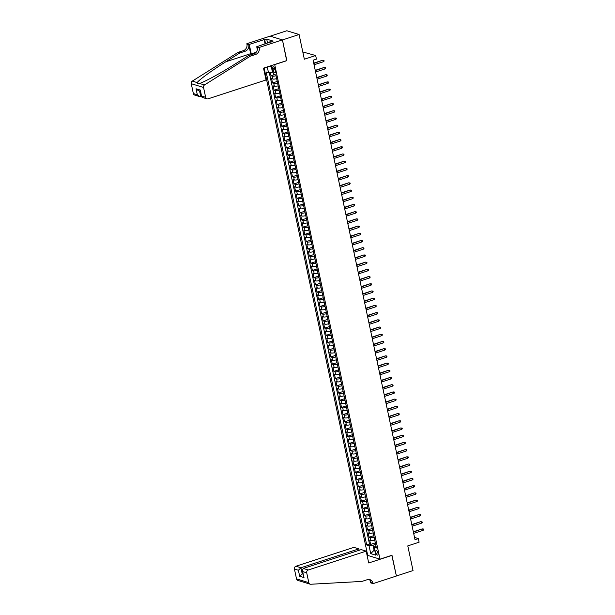 <?xml version="1.0" encoding="UTF-8"?>
<svg xmlns="http://www.w3.org/2000/svg" width="615" height="615" viewBox="0 0 615 615"><rect width="100%" height="100%" fill="white"/><g stroke="black" fill="none" stroke-linecap="round" stroke-linejoin="round"><path stroke-width="0.92" d="M377.941 553.146A2.429 0.946 -108 0 0 376.126 550.51A2.429 0.946 -108 0 0 375.811 552.493A2.429 0.946 -108 0 0 377.625 555.13A2.429 0.946 -108 0 0 377.941 553.146M264.104 67.958L367.709 555.399L379.993 559.166L274.682 64.514M270.216 36.154L286.813 30.75L299.09 34.517L304.34 59.217L315.664 55.527L302.795 51.952M379.993 559.166L391.978 555.268L396.391 575.994L413.034 570.574L407.783 545.882L419.107 542.199L418.338 538.594L414.533 537.425M286.667 60.608L282.446 39.937L299.09 34.517M270.308 72.516L271 75.768L274.598 74.6M276.642 78.62A3.037 0.738 168 0 1 272.829 79.02L271.615 78.651L272.537 82.979L277.242 81.441M278.172 85.831A3.037 0.738 -12 0 1 274.359 86.231L273.145 85.862L274.067 90.19L278.772 88.652M279.702 93.042A3.037 0.738 -12 0 1 275.889 93.442L274.682 93.073L275.597 97.393L280.309 95.863M281.24 100.253A3.037 0.738 -12 0 1 277.427 100.652L276.212 100.283L277.134 104.604L281.839 103.074M282.769 107.456A3.037 0.738 -12 0 1 278.956 107.863L277.749 107.487L278.664 111.815L283.369 110.285M284.307 114.667A3.037 0.738 -12 0 1 280.494 115.074L279.279 114.697L280.202 119.026L284.906 117.496M285.837 121.878A3.037 0.738 -12 0 1 282.024 122.285L280.809 121.908L281.732 126.236L286.436 124.707M287.366 129.089A3.037 0.738 -12 0 1 283.553 129.488L282.346 129.119L283.261 133.447L287.966 131.917M288.904 136.299A3.037 0.738 -12 0 1 285.091 136.699L283.876 136.33L284.799 140.658L289.504 139.121M290.434 143.51A3.037 0.738 -12 0 1 286.621 143.91L285.406 143.541L286.329 147.869L291.033 146.332M291.964 150.721A3.037 0.738 -12 0 1 288.151 151.121L286.944 150.752L287.858 155.072L292.563 153.542M293.501 157.932A3.037 0.738 -12 0 1 289.688 158.332L288.473 157.963L289.396 162.283L294.101 160.753M295.031 165.135A3.037 0.738 -12 0 1 291.218 165.543L290.003 165.166L290.926 169.494L295.631 167.964M296.561 172.346A3.037 0.738 -12 0 1 292.748 172.754L291.541 172.377L292.456 176.705L297.16 175.175M298.098 179.557A3.037 0.738 -12 0 1 294.285 179.964L293.071 179.588L293.993 183.916L298.698 182.386M299.628 186.768A3.037 0.738 -12 0 1 295.815 187.168L294.6 186.799L295.523 191.127L300.228 189.597M301.158 193.979A3.037 0.738 -12 0 1 297.345 194.378L296.138 194.009L297.053 198.338L301.765 196.8M302.695 201.19A3.037 0.738 -12 0 1 298.882 201.589L297.668 201.22L298.59 205.548L303.295 204.011M304.225 208.4A3.037 0.738 -12 0 1 300.412 208.8L299.197 208.431L300.12 212.752L304.825 211.222M305.755 215.611A3.037 0.738 -12 0 1 301.942 216.011L300.735 215.642L301.65 219.962L306.362 218.433M307.292 222.814A3.037 0.738 -12 0 1 303.479 223.222L302.265 222.845L303.187 227.173L307.892 225.643M308.822 230.025A3.037 0.738 -12 0 1 305.009 230.433L303.802 230.056L304.717 234.384L309.422 232.854M310.352 237.236A3.037 0.738 -12 0 1 306.539 237.644L305.332 237.267L306.247 241.595L310.959 240.065M311.89 244.447A3.037 0.738 -12 0 1 308.077 244.847L306.862 244.478L307.784 248.806L312.489 247.276M313.419 251.658A3.037 0.738 -12 0 1 309.606 252.058L308.399 251.689L309.314 256.017L314.019 254.479M314.957 258.869A3.037 0.738 -12 0 1 311.144 259.269L309.929 258.9L310.852 263.228L315.557 261.69M316.487 266.08A3.037 0.738 -12 0 1 312.674 266.48L311.459 266.111L312.382 270.431L317.086 268.901M318.017 273.291A3.037 0.738 -12 0 1 314.204 273.69L312.997 273.321L313.911 277.642L318.616 276.112M319.554 280.494A3.037 0.738 -12 0 1 315.741 280.901L314.526 280.525L315.449 284.853L320.154 283.323M321.084 287.705A3.037 0.738 -12 0 1 317.271 288.112L316.056 287.735L316.979 292.064L321.683 290.534M322.614 294.916A3.037 0.738 -12 0 1 318.801 295.323L317.594 294.946L318.509 299.274L323.213 297.745M324.151 302.126A3.037 0.738 -12 0 1 320.338 302.526L319.124 302.157L320.046 306.485L324.751 304.955M325.681 309.337A3.037 0.738 -12 0 1 321.868 309.737L320.653 309.368L321.576 313.696L326.281 312.159M327.211 316.548A3.037 0.738 -12 0 1 323.398 316.948L322.191 316.579L323.106 320.907L327.81 319.37M328.748 323.759A3.037 0.738 -12 0 1 324.935 324.159L323.721 323.79L324.643 328.11L329.348 326.58M330.278 330.97A3.037 0.738 -12 0 1 326.465 331.37L325.25 331.001L326.173 335.321L330.878 333.791M331.808 338.173A3.037 0.738 -12 0 1 327.995 338.581L326.788 338.204L327.703 342.532L332.415 341.002M333.345 345.384A3.037 0.738 -12 0 1 329.532 345.791L328.318 345.415L329.24 349.743L333.945 348.213M334.875 352.595A3.037 0.738 -12 0 1 331.062 353.002L329.848 352.626L330.77 356.954L335.475 355.424M336.405 359.806A3.037 0.738 -12 0 1 332.592 360.206L331.385 359.837L332.3 364.165L337.012 362.635M337.943 367.017A3.037 0.738 -12 0 1 334.13 367.416L332.915 367.047L333.837 371.375L338.542 369.838M339.472 374.228A3.037 0.738 -12 0 1 335.659 374.627L334.452 374.258L335.367 378.586L340.072 377.049M341.01 381.438A3.037 0.738 -12 0 1 337.197 381.838L335.982 381.469L336.897 385.789L341.609 384.26M342.54 388.649A3.037 0.738 -12 0 1 338.727 389.049L337.512 388.68L338.435 393L343.139 391.471M344.069 395.852A3.037 0.738 -12 0 1 340.256 396.26L339.05 395.883L339.964 400.211L344.669 398.681M345.607 403.063A3.037 0.738 -12 0 1 341.794 403.471L340.579 403.094L341.502 407.422L346.207 405.892M347.137 410.274A3.037 0.738 -12 0 1 343.324 410.682L342.109 410.305L343.032 414.633L347.736 413.103M348.667 417.485A3.037 0.738 -12 0 1 344.854 417.885L343.647 417.516L344.561 421.844L349.266 420.314M350.204 424.696A3.037 0.738 -12 0 1 346.391 425.096L345.176 424.727L346.099 429.055L350.804 427.517M351.734 431.907A3.037 0.738 -12 0 1 347.921 432.307L346.706 431.938L347.629 436.266L352.334 434.728M353.264 439.118A3.037 0.738 -12 0 1 349.451 439.517L348.244 439.148L349.159 443.469L353.863 441.939M354.801 446.329A3.037 0.738 -12 0 1 350.988 446.728L349.774 446.359L350.696 450.68L355.401 449.15M356.331 453.532A3.037 0.738 -12 0 1 352.518 453.939L351.303 453.562L352.226 457.891L356.931 456.361M357.861 460.743A3.037 0.738 -12 0 1 354.048 461.15L352.841 460.773L353.756 465.101L358.46 463.572M359.398 467.954A3.037 0.738 -12 0 1 355.585 468.361L354.371 467.984L355.293 472.312L359.998 470.783M360.928 475.164A3.037 0.738 -12 0 1 357.115 475.564L355.901 475.195L356.823 479.523L361.528 477.993M362.458 482.375A3.037 0.738 -12 0 1 358.645 482.775L357.438 482.406L358.353 486.734L363.065 485.197M363.995 489.586A3.037 0.738 -12 0 1 360.182 489.986L358.968 489.617L359.89 493.945L364.595 492.407M365.525 496.797A3.037 0.738 -12 0 1 361.712 497.197L360.505 496.828L361.42 501.148L366.125 499.618M367.055 504A3.037 0.738 -12 0 1 363.242 504.408L362.035 504.039L362.95 508.359L367.662 506.829M368.593 511.211A3.037 0.738 -12 0 1 364.78 511.619L363.565 511.242L364.487 515.57L369.192 514.04M370.122 518.422A3.037 0.738 -12 0 1 366.309 518.829L365.102 518.453L366.017 522.781L370.722 521.251M371.66 525.633A3.037 0.738 -12 0 1 367.847 526.04L366.632 525.664L367.555 529.992L372.26 528.462M373.19 532.844A3.037 0.738 -12 0 1 369.377 533.243L368.162 532.874L369.085 537.202L373.789 535.673M315.664 55.527L316.433 59.132L313.096 60.216L415.01 539.678L418.338 538.594M272.999 68.649L273.337 70.233A2.352 0.915 -108 0 0 275.097 72.785A2.352 0.915 -108 0 0 275.397 70.863L275.059 69.28A2.352 0.915 -108 0 0 273.298 66.72A2.352 0.915 -108 0 0 272.999 68.649L274.674 68.104M375.942 545.797L374.074 547.242L376.403 547.957L275.866 74.984L273.544 74.269L271.861 66.343L270.416 65.897M374.074 547.242L375.765 555.176L370.714 553.623L369.031 545.69L366.709 544.982L266.172 72.009L268.501 72.724L267.264 66.927M276.027 75.737A3.037 0.738 168 0 1 272.214 76.137L271 75.768M269.293 72.632L369.507 544.067L370.614 544.413L375.319 542.876M374.72 540.055A3.037 0.738 -12 0 1 370.907 540.454L369.7 540.085L370.614 544.413M374.105 537.172A3.037 0.738 168 0 1 370.292 537.572L369.085 537.202M372.575 529.961A3.037 0.738 168 0 1 368.762 530.361L367.555 529.992M371.045 522.75A3.037 0.738 168 0 1 367.232 523.15L366.017 522.781M369.507 515.539A3.037 0.738 168 0 1 365.694 515.947L364.487 515.57M367.978 508.328A3.037 0.738 168 0 1 364.165 508.736L362.95 508.359M366.448 501.117A3.037 0.738 168 0 1 362.635 501.525L361.42 501.148M364.91 493.907A3.037 0.738 168 0 1 361.097 494.314L359.89 493.945M363.38 486.703A3.037 0.738 168 0 1 359.567 487.103L358.353 486.734M361.851 479.492A3.037 0.738 168 0 1 358.038 479.892L356.823 479.523M360.313 472.282A3.037 0.738 168 0 1 356.5 472.681L355.293 472.312M358.783 465.071A3.037 0.738 168 0 1 354.97 465.47L353.756 465.101M357.254 457.86A3.037 0.738 168 0 1 353.44 458.267L352.226 457.891M355.716 450.649A3.037 0.738 168 0 1 351.903 451.056L350.696 450.68M354.186 443.438A3.037 0.738 168 0 1 350.373 443.846L349.159 443.469M352.656 436.227A3.037 0.738 168 0 1 348.843 436.635L347.629 436.266M351.119 429.024A3.037 0.738 168 0 1 347.306 429.424L346.099 429.055M349.589 421.813A3.037 0.738 168 0 1 345.776 422.213L344.561 421.844M348.059 414.602A3.037 0.738 168 0 1 344.246 415.002L343.032 414.633M346.522 407.391A3.037 0.738 168 0 1 342.709 407.791L341.502 407.422M344.992 400.18A3.037 0.738 168 0 1 341.179 400.588L339.964 400.211M343.454 392.97A3.037 0.738 168 0 1 339.641 393.377L338.435 393M341.925 385.759A3.037 0.738 168 0 1 338.112 386.166L336.897 385.789M340.395 378.548A3.037 0.738 168 0 1 336.582 378.955L335.367 378.586M338.857 371.345A3.037 0.738 168 0 1 335.044 371.744L333.837 371.375M337.328 364.134A3.037 0.738 168 0 1 333.514 364.534L332.3 364.165M335.798 356.923A3.037 0.738 168 0 1 331.985 357.323L330.77 356.954M334.26 349.712A3.037 0.738 168 0 1 330.447 350.112L329.24 349.743M332.73 342.501A3.037 0.738 168 0 1 328.917 342.909L327.703 342.532M331.201 335.29A3.037 0.738 168 0 1 327.388 335.698L326.173 335.321M329.663 328.079A3.037 0.738 168 0 1 325.85 328.487L324.643 328.11M328.133 320.876A3.037 0.738 168 0 1 324.32 321.276L323.106 320.907M326.603 313.665A3.037 0.738 168 0 1 322.79 314.065L321.576 313.696M325.066 306.454A3.037 0.738 168 0 1 321.253 306.854L320.046 306.485M323.536 299.244A3.037 0.738 168 0 1 319.723 299.643L318.509 299.274M322.006 292.033A3.037 0.738 168 0 1 318.193 292.433L316.979 292.064M320.469 284.822A3.037 0.738 168 0 1 316.656 285.229L315.449 284.853M318.939 277.611A3.037 0.738 168 0 1 315.126 278.018L313.911 277.642M317.409 270.4A3.037 0.738 168 0 1 313.589 270.808L312.382 270.431M315.872 263.197A3.037 0.738 168 0 1 312.059 263.597L310.852 263.228M314.342 255.986A3.037 0.738 168 0 1 310.529 256.386L309.314 256.017M312.804 248.775A3.037 0.738 168 0 1 308.991 249.175L307.784 248.806M311.275 241.564A3.037 0.738 168 0 1 307.462 241.964L306.247 241.595M309.745 234.353A3.037 0.738 168 0 1 305.932 234.753L304.717 234.384M308.207 227.143A3.037 0.738 168 0 1 304.394 227.55L303.187 227.173M306.677 219.932A3.037 0.738 168 0 1 302.864 220.339L301.65 219.962M305.148 212.721A3.037 0.738 168 0 1 301.335 213.128L300.12 212.752M303.61 205.518A3.037 0.738 168 0 1 299.797 205.917L298.59 205.548M302.08 198.307A3.037 0.738 168 0 1 298.267 198.707L297.053 198.338M300.55 191.096A3.037 0.738 168 0 1 296.738 191.496L295.523 191.127M299.013 183.885A3.037 0.738 168 0 1 295.2 184.285L293.993 183.916M297.483 176.674A3.037 0.738 168 0 1 293.67 177.074L292.456 176.705M295.953 169.463A3.037 0.738 168 0 1 292.14 169.871L290.926 169.494M294.416 162.252A3.037 0.738 168 0 1 290.603 162.66L289.396 162.283M292.886 155.042A3.037 0.738 168 0 1 289.073 155.449L287.858 155.072M291.356 147.838A3.037 0.738 168 0 1 287.543 148.238L286.329 147.869M289.819 140.627A3.037 0.738 168 0 1 286.006 141.027L284.799 140.658M288.289 133.417A3.037 0.738 168 0 1 284.476 133.816L283.261 133.447M286.751 126.206A3.037 0.738 168 0 1 282.938 126.605L281.732 126.236M285.222 118.995A3.037 0.738 168 0 1 281.409 119.395L280.202 119.026M283.692 111.784A3.037 0.738 168 0 1 279.879 112.191L278.664 111.815M282.154 104.573A3.037 0.738 168 0 1 278.341 104.981L277.134 104.604M280.625 97.362A3.037 0.738 168 0 1 276.812 97.77L275.597 97.393M279.095 90.159A3.037 0.738 168 0 1 275.282 90.559L274.067 90.19M277.557 82.948A3.037 0.738 168 0 1 273.744 83.348L272.537 82.979M272.091 67.419L271.415 67.219L272.491 72.263L268.501 72.724M273.075 72.07L272.491 72.263M286.851 60.67L274.867 64.567M374.681 550.087L374.097 550.279L374.766 550.487M375.642 544.383L373.021 545.236L374.097 550.279L370.714 553.623M369.507 544.067L366.709 544.982M369.031 545.69L373.021 545.236M271.415 67.219L269.485 66.205M313.796 63.483L322.575 60.247L323.967 60.401L323.175 60.431L323.452 61.731L314.073 64.783M322.575 60.247L313.719 63.13M323.967 60.401L324.12 61.116L323.452 61.731M266.941 43.427L267.587 42.589L270.246 41.72L270.646 42.22M267.587 42.589L267.986 43.081M266.034 79.965L208.093 98.823A2.276 2.03 107.1 0 1 205.641 97.308L203.55 87.468L191.265 83.701A2.276 2.03 -72.9 0 1 192.334 81.103L238.013 52.413L243.34 50.676A5.32 4.728 107.1 0 0 246.93 44.111L246.846 43.719L270.154 36.131L282.439 39.906L286.828 60.562L263.52 68.142L266.034 79.965M238.013 52.413L239.835 52.967L225.828 61.769C212.352 70.148 198.829 79.981 197.192 82.594C197.069 83.763 197.93 84.024 199.76 83.386C204.787 81.81 221.177 72.854 234.476 64.421L248.483 55.627L253.811 53.889A5.32 4.728 107.1 0 0 257.393 47.324L259.215 47.885L259.13 47.486L282.439 39.906M248.483 55.627L250.297 56.18L255.625 54.451A5.32 4.728 107.1 0 0 259.215 47.885M225.828 61.769L250.666 53.682L248.744 44.672A5.32 4.728 107.1 0 1 245.162 51.237L239.835 52.967M193.356 93.542L197.323 94.756L199.498 96.547L194.686 95.071A2.276 2.03 -72.9 0 1 193.356 93.542L191.265 83.701M199.368 83.517L204.618 84.87L250.297 56.18M265.111 44.019L264.173 39.598L264.704 39.767L265.572 43.865M271.177 42.043L273.106 41.082L266.702 39.114L264.704 39.767M271.107 41.728L256.724 46.748L259.13 47.486M246.846 43.719L249.252 44.457L251.251 53.866A8.549 3.313 -108 0 0 251.435 54.658M264.173 39.598L249.252 44.457M201.528 96.332L199.498 96.547M250.666 53.682A9.894 3.836 -108 0 0 250.935 54.827M257.37 49.8L256.724 46.748M204.618 84.87A2.276 2.03 107.1 0 0 203.55 87.468M266.702 39.114L267.471 42.735M197.323 94.756L196.047 88.775L198.222 90.559L200.444 91.243M196.047 88.775L200.398 90.105L201.62 96.778L202.158 97.362L206.971 98.838M200.398 90.105L201.62 96.778M359.16 550.279L358.86 548.888L353.902 547.365L295.961 566.223L300.927 567.745L302.196 573.726L303.057 573.995M358.86 548.888L300.927 567.745L298.39 570.251L294.424 569.029L296.515 578.876L308.799 582.643A2.276 2.03 107.1 0 0 310.767 584.25L361.943 581.421L367.27 579.691A5.32 4.728 -72.9 0 1 369.899 579.653A5.32 4.728 -72.9 0 1 373.005 583.22L373.09 583.62L396.398 576.032L391.824 555.322M392.001 555.376L368.693 562.963L366.186 551.132L308.246 569.99A2.276 2.03 107.1 0 0 306.708 572.803L308.799 582.643M373.09 583.62L370.684 582.874L370.176 580.522M367.893 555.453L367.155 555.691M366.186 551.132L361.22 549.61L303.28 568.468L308.246 569.99M310.129 584.173L297.845 580.406A2.276 2.03 -72.9 0 1 296.515 578.876M294.424 569.029A2.276 2.03 -72.9 0 1 295.961 566.223M368.962 579.476A5.32 4.728 -72.9 0 1 371.183 582.659L373.005 583.22M302.949 573.48L299.666 576.232L298.39 570.251M306.708 572.803L302.741 571.589L302.326 570.543L303.28 568.468M302.741 571.589L303.595 576.532L302.326 570.543M315.326 70.694L324.113 67.458L325.504 67.604L324.705 67.642L324.981 68.942L315.603 71.993M324.113 67.458L315.249 70.341M325.504 67.604L325.658 68.326L324.981 68.942M316.856 77.905L325.643 74.669L327.034 74.815L326.242 74.853L326.519 76.152L317.132 79.204M325.643 74.669L316.786 77.552M327.034 74.815L327.188 75.537L326.519 76.152M318.393 85.116L327.172 81.88L328.571 82.026L327.772 82.064L328.049 83.356L318.67 86.415M327.172 81.88L318.316 84.762M328.571 82.026L328.718 82.748L328.049 83.356M319.923 92.327L328.71 89.09L330.101 89.237L329.309 89.275L329.579 90.566L320.2 93.626M328.71 89.09L319.846 91.973M330.101 89.237L330.255 89.959L329.579 90.566M321.461 99.538L330.24 96.301L331.631 96.447L330.839 96.478L331.116 97.777L321.73 100.829M330.24 96.301L321.384 99.184M331.631 96.447L331.785 97.17L331.116 97.777M322.99 106.741L331.777 103.504L333.169 103.658L332.369 103.689L332.646 104.988L323.267 108.04M331.777 103.504L322.913 106.387M333.169 103.658L333.315 104.381L332.646 104.988M324.52 113.952L333.307 110.715L334.698 110.869L333.907 110.9L334.176 112.199L324.797 115.251M333.307 110.715L324.443 113.598M334.698 110.869L334.852 111.592L334.176 112.199M326.058 121.163L334.837 117.926L336.228 118.08L335.436 118.111L335.713 119.41L326.327 122.462M334.837 117.926L325.981 120.809M336.228 118.08L336.382 118.795L335.713 119.41M327.587 128.374L336.374 125.137L337.766 125.283L336.966 125.322L337.243 126.621L327.864 129.673M336.374 125.137L327.511 128.02M337.766 125.283L337.919 126.006L337.243 126.621M329.117 135.584L337.904 132.348L339.296 132.494L338.504 132.532L338.78 133.832L329.394 136.884M337.904 132.348L329.048 135.231M339.296 132.494L339.449 133.217L338.78 133.832M330.655 142.795L339.434 139.559L340.825 139.705L340.034 139.743L340.31 141.035L330.932 144.095M339.434 139.559L330.578 142.442M340.825 139.705L340.979 140.428L340.31 141.035M332.185 150.006L340.971 146.77L342.363 146.916L341.563 146.954L341.84 148.246L332.461 151.298M340.971 146.77L332.108 149.653M342.363 146.916L342.517 147.638L341.84 148.246M333.714 157.217L342.501 153.981L343.893 154.127L343.101 154.157L343.378 155.457L333.991 158.509M342.501 153.981L333.645 156.863M343.893 154.127L344.046 154.849L343.378 155.457M335.252 164.42L344.031 161.184L345.422 161.338L344.631 161.368L344.907 162.668L335.529 165.719M344.031 161.184L335.175 164.067M345.422 161.338L345.576 162.06L344.907 162.668M336.782 171.631L345.569 168.395L346.96 168.548L346.16 168.579L346.437 169.878L337.058 172.93M345.569 168.395L336.705 171.278M346.96 168.548L347.114 169.271L346.437 169.878M338.312 178.842L347.098 175.606L348.49 175.759L347.698 175.79L347.975 177.089L338.588 180.141M347.098 175.606L338.242 178.488M348.49 175.759L348.644 176.474L347.975 177.089M339.849 186.053L348.628 182.816L350.02 182.963L349.228 183.001L349.505 184.3L340.126 187.352M348.628 182.816L339.772 185.699M350.02 182.963L350.173 183.685L349.505 184.3M341.379 193.264L350.166 190.027L351.557 190.173L350.758 190.212L351.034 191.511L341.656 194.563M350.166 190.027L341.302 192.91M351.557 190.173L351.711 190.896L351.034 191.511M342.909 200.475L351.695 197.238L353.087 197.384L352.295 197.423L352.572 198.714L343.185 201.774M351.695 197.238L342.839 200.121M353.087 197.384L353.241 198.107L352.572 198.714M344.446 207.686L353.225 204.449L354.617 204.595L353.825 204.634L354.102 205.925L344.723 208.977M353.225 204.449L344.369 207.332M354.617 204.595L354.77 205.318L354.102 205.925M345.976 214.896L354.763 211.66L356.154 211.806L355.362 211.837L355.631 213.136L346.253 216.188M354.763 211.66L345.899 214.543M356.154 211.806L356.308 212.529L355.631 213.136M347.506 222.1L356.293 218.863L357.684 219.017L356.892 219.048L357.169 220.347L347.783 223.399M356.293 218.863L347.437 221.746M357.684 219.017L357.838 219.739L357.169 220.347M349.043 229.31L357.822 226.074L359.221 226.228L358.422 226.258L358.699 227.558L349.32 230.61M357.822 226.074L348.966 228.957M359.221 226.228L359.368 226.943L358.699 227.558M350.573 236.521L359.36 233.285L360.751 233.439L359.96 233.469L360.229 234.769L350.85 237.821M359.36 233.285L350.496 236.168M360.751 233.439L360.905 234.154L360.229 234.769M352.111 243.732L360.89 240.496L362.281 240.642L361.489 240.68L361.766 241.979L352.38 245.031M360.89 240.496L352.034 243.379M362.281 240.642L362.435 241.364L361.766 241.979M353.64 250.943L362.427 247.707L363.819 247.853L363.019 247.891L363.296 249.19L353.917 252.242M362.427 247.707L353.564 250.589M363.819 247.853L363.972 248.575L363.296 249.19M355.17 258.154L363.957 254.918L365.348 255.064L364.557 255.102L364.826 256.394L355.447 259.453M363.957 254.918L355.093 257.8M365.348 255.064L365.502 255.786L364.826 256.394M356.708 265.365L365.487 262.128L366.878 262.274L366.086 262.313L366.363 263.604L356.977 266.656M365.487 262.128L356.631 265.011M366.878 262.274L367.032 262.997L366.363 263.604M358.238 272.576L367.024 269.339L368.416 269.485L367.616 269.516L367.893 270.815L358.514 273.867M367.024 269.339L358.161 272.222M368.416 269.485L368.57 270.208L367.893 270.815M359.767 279.779L368.554 276.542L369.946 276.696L369.154 276.727L369.43 278.026L360.044 281.078M368.554 276.542L359.698 279.425M369.946 276.696L370.099 277.419L369.43 278.026M361.305 286.99L370.084 283.753L371.475 283.907L370.684 283.938L370.96 285.237L361.582 288.289M370.084 283.753L361.228 286.636M371.475 283.907L371.629 284.622L370.96 285.237M362.835 294.201L371.621 290.964L373.013 291.118L372.213 291.149L372.49 292.448L363.111 295.5M371.621 290.964L362.758 293.847M373.013 291.118L373.167 291.833L372.49 292.448M364.364 301.411L373.151 298.175L374.543 298.321L373.751 298.36L374.028 299.659L364.641 302.711M373.151 298.175L364.295 301.058M374.543 298.321L374.696 299.044L374.028 299.659M365.902 308.622L374.681 305.386L376.072 305.532L375.281 305.57L375.557 306.87L366.179 309.922M374.681 305.386L365.825 308.269M376.072 305.532L376.226 306.255L375.557 306.87M367.432 315.833L376.219 312.597L377.61 312.743L376.811 312.781L377.087 314.073L367.709 317.132M376.219 312.597L367.355 315.48M377.61 312.743L377.764 313.466L377.087 314.073M368.962 323.044L377.748 319.808L379.14 319.954L378.348 319.992L378.625 321.284L369.238 324.336M377.748 319.808L368.892 322.69M379.14 319.954L379.294 320.676L378.625 321.284M370.499 330.255L379.278 327.019L380.67 327.165L379.878 327.195L380.155 328.495L370.776 331.546M379.278 327.019L370.422 329.901M380.67 327.165L380.823 327.887L380.155 328.495M372.029 337.458L380.816 334.222L382.207 334.375L381.408 334.406L381.684 335.705L372.306 338.757M380.816 334.222L371.952 337.105M382.207 334.375L382.361 335.098L381.684 335.705M373.559 344.669L382.346 341.433L383.737 341.586L382.945 341.617L383.222 342.916L373.835 345.968M382.346 341.433L373.49 344.315M383.737 341.586L383.891 342.301L383.222 342.916M375.096 351.88L383.875 348.644L385.267 348.797L384.475 348.828L384.752 350.127L375.373 353.179M383.875 348.644L375.019 351.526M385.267 348.797L385.421 349.512L384.752 350.127M376.626 359.091L385.413 355.854L386.804 356L386.012 356.039L386.282 357.338L376.903 360.39M385.413 355.854L376.549 358.737M386.804 356L386.958 356.723L386.282 357.338M378.164 366.302L386.943 363.065L388.334 363.211L387.542 363.25L387.819 364.549L378.433 367.601M386.943 363.065L378.087 365.948M388.334 363.211L388.488 363.934L387.819 364.549M379.693 373.513L388.48 370.276L389.872 370.422L389.072 370.461L389.349 371.752L379.97 374.812M388.48 370.276L379.616 373.159M389.872 370.422L390.018 371.145L389.349 371.752M381.223 380.723L390.01 377.487L391.401 377.633L390.61 377.664L390.879 378.963L381.5 382.015M390.01 377.487L381.146 380.37M391.401 377.633L391.555 378.356L390.879 378.963M382.761 387.934L391.54 384.698L392.931 384.844L392.139 384.875L392.416 386.174L383.03 389.226M391.54 384.698L382.684 387.581M392.931 384.844L393.085 385.567L392.416 386.174M384.29 395.138L393.077 391.901L394.469 392.055L393.669 392.086L393.946 393.385L384.567 396.437M393.077 391.901L384.214 394.784M394.469 392.055L394.622 392.777L393.946 393.385M385.82 402.348L394.607 399.112L395.999 399.266L395.207 399.296L395.483 400.596L386.097 403.648M394.607 399.112L385.743 401.995M395.999 399.266L396.152 399.981L395.483 400.596M387.358 409.559L396.137 406.323L397.528 406.477L396.737 406.507L397.013 407.807L387.635 410.858M396.137 406.323L387.281 409.206M397.528 406.477L397.682 407.191L397.013 407.807M388.888 416.77L397.674 413.534L399.066 413.68L398.266 413.718L398.543 415.017L389.164 418.069M397.674 413.534L388.811 416.416M399.066 413.68L399.22 414.402L398.543 415.017M390.417 423.981L399.204 420.745L400.596 420.891L399.804 420.929L400.081 422.228L390.694 425.28M399.204 420.745L390.348 423.627M400.596 420.891L400.749 421.613L400.081 422.228M391.955 431.192L400.734 427.955L402.125 428.102L401.334 428.14L401.61 429.431L392.232 432.491M400.734 427.955L391.878 430.838M402.125 428.102L402.279 428.824L401.61 429.431M393.485 438.403L402.272 435.166L403.663 435.312L402.863 435.343L403.14 436.642L393.761 439.694M402.272 435.166L393.408 438.049M403.663 435.312L403.817 436.035L403.14 436.642M395.015 445.606L403.801 442.37L405.193 442.523L404.401 442.554L404.678 443.853L395.291 446.905M403.801 442.37L394.945 445.26M405.193 442.523L405.346 443.246L404.678 443.853M396.552 452.817L405.331 449.58L406.723 449.734L405.931 449.765L406.207 451.064L396.829 454.116M405.331 449.58L396.475 452.463M406.723 449.734L406.876 450.457L406.207 451.064M398.082 460.028L406.869 456.791L408.26 456.945L407.461 456.976L407.737 458.275L398.359 461.327M406.869 456.791L398.005 459.674M408.26 456.945L408.414 457.66L407.737 458.275M399.612 467.239L408.398 464.002L409.79 464.156L408.998 464.187L409.275 465.486L399.888 468.538M408.398 464.002L399.542 466.885M409.79 464.156L409.944 464.871L409.275 465.486M401.149 474.449L409.928 471.213L411.32 471.359L410.528 471.398L410.805 472.697L401.426 475.749M409.928 471.213L401.072 474.096M411.32 471.359L411.473 472.082L410.805 472.697M402.679 481.66L411.466 478.424L412.857 478.57L412.065 478.608L412.334 479.908L402.956 482.96M411.466 478.424L402.602 481.307M412.857 478.57L413.011 479.293L412.334 479.908M404.209 488.871L412.996 485.635L414.387 485.781L413.595 485.819L413.872 487.111L404.486 490.17M412.996 485.635L404.14 488.518M414.387 485.781L414.541 486.503L413.872 487.111M405.746 496.082L414.525 492.846L415.925 492.992L415.125 493.022L415.402 494.322L406.023 497.374M414.525 492.846L405.669 495.728M415.925 492.992L416.071 493.714L415.402 494.322M407.276 503.285L416.063 500.049L417.454 500.203L416.663 500.233L416.932 501.533L407.553 504.584M416.063 500.049L407.199 502.939M417.454 500.203L417.608 500.925L416.932 501.533M408.814 510.496L417.593 507.26L418.984 507.413L418.192 507.444L418.469 508.743L409.083 511.795M417.593 507.26L408.737 510.143M418.984 507.413L419.138 508.136L418.469 508.743M410.343 517.707L419.13 514.471L420.522 514.624L419.722 514.655L419.999 515.954L410.62 519.006M419.13 514.471L410.267 517.353M420.522 514.624L420.675 515.339L419.999 515.954M411.873 524.918L420.66 521.681L422.051 521.835L421.26 521.866L421.529 523.165L412.15 526.217M420.66 521.681L411.796 524.564M422.051 521.835L422.205 522.55L421.529 523.165M413.411 532.129L422.19 528.892L423.581 529.038L422.789 529.077L423.066 530.376L413.68 533.428M422.19 528.892L413.334 531.775M423.581 529.038L423.735 529.761L423.066 530.376M272.829 79.02L272.214 76.137M370.907 540.454L370.292 537.572M369.377 533.243L368.762 530.361M367.847 526.04L367.232 523.15M366.309 518.829L365.694 515.947M364.78 511.619L364.165 508.736M363.242 504.408L362.635 501.525M361.712 497.197L361.097 494.314M360.182 489.986L359.567 487.103M358.645 482.775L358.038 479.892M357.115 475.564L356.5 472.681M355.585 468.361L354.97 465.47M354.048 461.15L353.44 458.267M352.518 453.939L351.903 451.056M350.988 446.728L350.373 443.846M349.451 439.517L348.843 436.635M347.921 432.307L347.306 429.424M346.391 425.096L345.776 422.213M344.854 417.885L344.246 415.002M343.324 410.682L342.709 407.791M341.794 403.471L341.179 400.588M340.256 396.26L339.641 393.377M338.727 389.049L338.112 386.166M337.197 381.838L336.582 378.955M335.659 374.627L335.044 371.744M334.13 367.416L333.514 364.534M332.592 360.206L331.985 357.323M331.062 353.002L330.447 350.112M329.532 345.791L328.917 342.909M327.995 338.581L327.388 335.698M326.465 331.37L325.85 328.487M324.935 324.159L324.32 321.276M323.398 316.948L322.79 314.065M321.868 309.737L321.253 306.854M320.338 302.526L319.723 299.643M318.801 295.323L318.193 292.433M317.271 288.112L316.656 285.229M315.741 280.901L315.126 278.018M314.204 273.69L313.589 270.808M312.674 266.48L312.059 263.597M311.144 259.269L310.529 256.386M309.606 252.058L308.991 249.175M308.077 244.847L307.462 241.964M306.539 237.644L305.932 234.753M305.009 230.433L304.394 227.55M303.479 223.222L302.864 220.339M301.942 216.011L301.335 213.128M300.412 208.8L299.797 205.917M298.882 201.589L298.267 198.707M297.345 194.378L296.738 191.496M295.815 187.168L295.2 184.285M294.285 179.964L293.67 177.074M292.748 172.754L292.14 169.871M291.218 165.543L290.603 162.66M289.688 158.332L289.073 155.449M288.151 151.121L287.543 148.238M286.621 143.91L286.006 141.027M285.091 136.699L284.476 133.816M283.553 129.488L282.938 126.605M282.024 122.285L281.409 119.395M280.494 115.074L279.879 112.191M278.956 107.863L278.341 104.981M277.427 100.652L276.812 97.77M275.889 93.442L275.282 90.559M274.359 86.231L273.744 83.348M275.136 69.649L273.337 70.233M253.811 53.889L255.625 54.451M245.162 51.237L243.34 50.676M201.674 96.094L205.641 97.308M192.334 81.103L197.192 82.594M248.744 44.672L246.93 44.111M256.155 52.267L251.251 53.866M199.583 90.982L200.774 96.578M304.01 577.57L299.666 576.232"/></g></svg>
